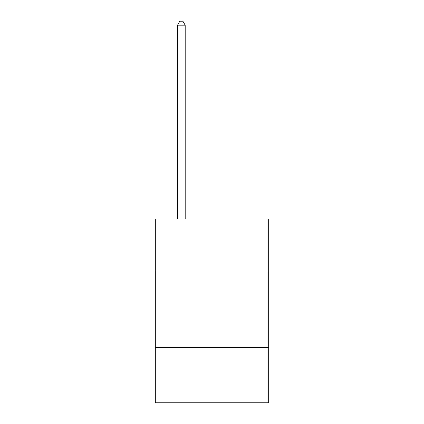 <?xml version="1.0" encoding="UTF-8"?>
<svg xmlns="http://www.w3.org/2000/svg" width="424" height="424" viewBox="0 0 424 424"><rect width="100%" height="100%" fill="white"/><g stroke="black" fill="none" stroke-linecap="round" stroke-linejoin="round"><path stroke-width="0.64" d="M155.306 271.026L268.694 271.026L268.694 218.927L155.306 218.927L155.306 402.8L268.694 402.8L268.694 347.638L155.306 347.638M268.694 347.638L268.694 271.026M185.187 218.927L185.187 25.186L177.524 25.186L177.524 218.927M177.524 25.186L179.824 21.2L182.887 21.2L185.187 25.186"/></g></svg>
